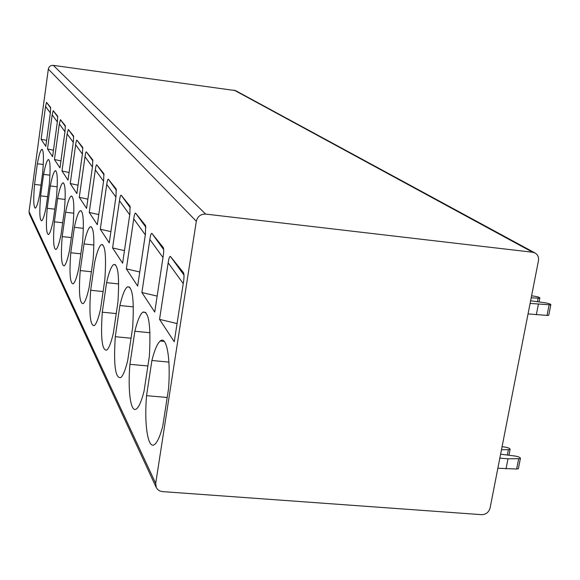 <?xml version="1.0" encoding="UTF-8"?>
<svg xmlns="http://www.w3.org/2000/svg" width="580" height="580" viewBox="0 0 580 580"><rect width="100%" height="100%" fill="white"/><g stroke="black" fill="none" stroke-linecap="round" stroke-linejoin="round"><path stroke-width="0.87" d="M196.315 221.27L155.694 483.408L156.325 487.657L157.542 489.389L159.725 490.934L162.393 491.601L481.596 514.67C485.975 514.547 488.81 512.314 490.093 507.971L538.443 260.746C538.943 257.353 537.87 254.794 535.217 253.076L532.687 252.249L205.661 214.085C200.687 214.006 197.57 216.398 196.315 221.27L48.336 69.114C48.959 66.511 50.605 65.257 53.288 65.359L235.581 90.618L534.948 252.931M48.336 69.114L29.036 211.664L29.42 214.042L156.187 487.367M518.476 468.096L518.353 468.741L516.649 469.032L497.865 468.234M502.077 446.68L505.173 447.108C508.841 447.825 510.473 448.666 510.052 449.623L501.475 449.768M500.613 454.184L515.359 456.083C519.129 456.83 520.789 457.692 520.34 458.686L508.007 458.787L499.844 458.12M506.021 468.887L508.007 458.787M548.818 314.889L548.731 315.324L547.034 315.433L528.047 313.896M531.592 295.793L534.731 296.25C538.479 296.931 540.176 297.583 539.821 298.207L531.186 297.844M530.613 300.781L545.599 302.861C549.448 303.572 551.181 304.254 550.797 304.899L530.098 303.405M536.319 314.773L538.378 304.297M57.413 121.503L52.584 156.694L47.502 148.973L52.171 114.811L53.208 110.657L57.645 116.174L57.413 121.503M65.04 131.232L59.965 167.917L54.44 159.522L59.334 123.953L60.436 119.647L65.279 125.671L65.04 131.232M73.363 141.853L68.019 180.17L61.987 170.999L67.128 133.9L68.302 129.434L73.602 136.017L73.363 141.853M82.483 153.497L76.85 193.597L70.238 183.541L75.654 144.775C76.096 141.556 76.517 140.012 76.908 140.135L82.715 147.363L82.483 153.497M92.532 166.315L86.565 208.372L79.279 197.301L85.006 156.709C85.478 153.338 85.927 151.735 86.355 151.887L92.757 159.848L92.532 166.315M103.653 180.503L97.309 224.714L89.247 212.461L95.316 169.868C95.816 166.329 96.302 164.655 96.773 164.843L103.863 173.659L103.653 180.503M116.022 196.286L109.257 242.882L100.289 229.252L106.742 184.447C107.271 180.721 107.8 178.974 108.322 179.206L116.218 189.029L116.022 196.286M129.862 213.948L122.619 263.204L112.585 247.95L119.465 200.687C120.031 196.758 120.611 194.931 121.191 195.213L130.043 206.219L129.862 213.948M145.457 233.849L137.663 286.085L126.353 268.888L133.733 218.892C134.343 214.738 134.973 212.824 135.626 213.164L145.616 225.591L145.457 233.849M163.161 256.44L154.729 312.047L141.89 292.516L149.843 239.446C150.495 235.03 151.191 233.03 151.931 233.443L163.284 247.573C163.886 249.023 163.843 251.981 163.161 256.44M183.44 282.315L174.254 341.743L159.543 319.377L168.164 262.827C168.874 258.122 169.65 256.019 170.491 256.519L183.526 272.752C184.201 274.383 184.172 277.574 183.44 282.315M39.745 194.213C38.106 202.717 36.649 207.357 35.38 208.126C33.546 207.604 33.263 199.694 34.546 184.404L37.345 163.756C39.012 154.918 40.513 150.111 41.847 149.328C43.63 149.836 43.899 157.68 42.652 172.869L39.745 194.213M46.255 206.502C44.559 215.187 43.022 219.943 41.666 220.784C39.643 220.284 39.295 211.983 40.622 195.873L43.551 174.413C45.291 165.365 46.871 160.421 48.292 159.587C50.257 160.065 50.59 168.301 49.307 184.295L46.255 206.502M53.338 219.856C51.569 228.723 49.96 233.61 48.503 234.516C46.27 234.059 45.834 225.323 47.212 208.3L50.279 185.97C52.091 176.712 53.759 171.622 55.288 170.716C57.449 171.165 57.869 179.836 56.543 196.721L53.338 219.856M61.067 234.436C59.225 243.469 57.522 248.487 55.97 249.48C53.483 249.088 52.954 239.866 54.382 221.821L57.601 198.548C59.493 189.065 61.255 183.831 62.894 182.845C65.293 183.244 65.808 192.393 64.431 210.279L61.067 234.436M69.528 250.4C67.614 259.594 65.816 264.748 64.148 265.85C61.371 265.538 60.719 255.78 62.205 236.582L65.598 212.28C67.57 202.587 69.433 197.193 71.202 196.112C73.877 196.446 74.508 206.118 73.087 225.142L69.528 250.4M78.844 267.967C76.843 277.312 74.95 282.598 73.167 283.823C70.035 283.627 69.237 273.274 70.782 252.757L74.363 227.331C76.422 217.427 78.401 211.881 80.301 210.685C83.31 210.917 84.071 221.183 82.606 241.49L78.844 267.967M89.139 287.39C87.058 296.858 85.057 302.274 83.143 303.644C79.59 303.623 78.619 292.595 80.221 270.57L84.013 243.912C86.166 233.805 88.269 228.092 90.32 226.765C93.713 226.86 94.649 237.793 93.133 259.572L89.139 287.39M100.579 308.973C98.419 318.529 96.309 324.082 94.25 325.626C90.197 325.837 89.001 314.055 90.668 290.268L94.692 262.254C96.94 251.974 99.173 246.094 101.391 244.608C105.255 244.499 106.401 256.193 104.835 279.676L100.579 308.973M113.368 333.101C111.128 342.693 108.909 348.37 106.706 350.124C102.029 350.675 100.55 338.031 102.283 312.185L106.575 282.67C108.924 272.238 111.295 266.184 113.687 264.509C118.117 264.125 119.531 276.675 117.921 302.158L113.368 333.101M127.759 360.252C125.454 369.815 123.127 375.601 120.778 377.602C115.319 378.638 113.484 365.008 115.282 336.704L119.879 305.522C122.322 294.995 124.831 288.775 127.412 286.861C132.559 286.085 134.306 299.621 132.66 327.468L127.759 360.252M144.079 391.036C141.716 400.461 139.294 406.319 136.807 408.61C130.848 414.337 127.593 391.609 129.92 364.327L134.872 331.267C137.402 320.718 140.055 314.345 142.832 312.149C148.857 310.8 151.039 325.474 149.372 356.178L144.079 391.036M162.741 426.227C160.348 435.355 157.854 441.235 155.266 443.867C148.226 451.349 144 425.916 146.544 395.676L151.895 360.506C154.505 350.052 157.289 343.556 160.247 341.018C166.605 335.168 170.94 358.469 168.497 389.021L162.741 426.227M50.402 112.556L45.791 146.37L41.115 139.251L45.566 106.386L46.545 102.37L50.641 107.467L50.402 112.556M46.61 140.382L41.115 139.251M53.469 150.213L47.502 148.973M60.936 160.885L54.44 159.522M69.085 172.506L61.987 170.999M78.025 185.216L70.238 183.541M87.87 199.165L79.279 197.301M98.767 214.556L89.247 212.461M110.889 231.616L100.289 229.252M124.468 250.64L112.585 247.95M139.766 271.984L126.353 268.888M157.144 296.097L141.89 292.516M177.059 323.567L159.543 319.377M34.546 184.404L40.977 185.165M43.261 164.474L37.345 163.756M40.622 195.873L47.603 196.685M49.945 175.182L43.551 174.413M47.212 208.3L54.817 209.177M57.203 186.789L50.279 185.97M54.382 221.821L62.691 222.756M65.127 199.426L57.601 198.548M62.205 236.582L71.333 237.59M73.805 213.215L65.598 212.28M70.782 252.757L80.845 253.851M83.346 228.339L74.363 227.331M80.221 270.57L91.379 271.744M93.888 244.999L84.013 243.912M90.668 290.268L103.109 291.551M102.283 312.185L116.246 313.577M118.661 283.932L106.575 282.67M115.282 336.704L131.051 338.22M133.349 306.878L119.879 305.522M129.92 364.327L147.885 365.973M149.966 332.731L134.872 331.267M146.544 395.676L167.185 397.474M168.91 362.087L151.895 360.506M205.661 214.085L53.288 65.359M532.687 252.249L234.139 90.125M507.348 454.974L508.348 449.906M516.649 469.032L518.636 458.968M537.457 301.68L538.117 298.308M547.034 315.433L549.101 304.993M155.694 483.408L29.036 211.664M46.545 102.37L50.772 108.184M50.344 112.969L45.566 106.386M53.208 110.657L57.79 116.964M57.347 121.945L52.171 114.811M60.436 119.647L65.424 126.52M64.967 131.711L59.334 123.953M73.29 142.383L67.128 133.9M73.761 136.945L68.302 129.434M82.403 154.077L75.654 144.775M82.904 148.386L76.908 140.135M92.445 166.953L85.006 156.709M92.967 160.979L86.355 151.887M103.552 181.207L95.316 169.868M104.103 174.921L96.773 164.843M115.906 197.062L106.742 184.447M116.486 190.436L108.322 179.206M129.731 214.817L119.465 200.687M130.348 207.799L121.191 195.213M145.312 234.827L133.733 218.892M145.964 227.374L135.626 213.164M162.994 257.542L149.843 239.446M163.69 249.61L151.931 233.443M183.244 283.569L168.164 262.827M183.99 275.087L170.491 256.519M510.052 449.623L508.957 455.199M520.34 458.686L518.353 468.741M539.821 298.207L539.088 301.919M550.797 304.899L548.731 315.324M42.209 149.379L41.847 149.328M48.727 159.638L48.292 159.587M55.803 170.781L55.288 170.716M63.51 182.925L62.894 182.845M71.949 196.2L71.202 196.112M81.215 210.794L80.301 210.685M91.444 226.896L90.32 226.765M102.798 244.76L101.391 244.608M115.471 264.697L113.687 264.509M129.71 287.1L127.412 286.861M145.834 312.453L142.832 312.149M164.256 341.402L160.247 341.018"/></g></svg>
